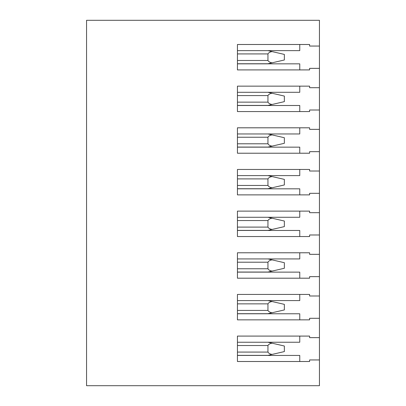 <?xml version="1.0" encoding="UTF-8"?>
<svg xmlns="http://www.w3.org/2000/svg" width="406" height="406" viewBox="0 0 406 406"><rect width="100%" height="100%" fill="white"/><g stroke="black" fill="none" stroke-linecap="round" stroke-linejoin="round"><path stroke-width="0.61" d="M319.441 46.051L319.441 20.3L86.559 20.3L86.559 385.7L319.441 385.7L319.441 359.949L309.6 359.949L309.6 361.507L237.439 361.507L237.439 336.087L309.6 336.087L309.6 337.645L319.441 337.645L319.441 318.294L309.6 318.294L309.6 319.852L237.439 319.852L237.439 294.431L309.6 294.431L309.6 295.989L319.441 295.989L319.441 276.638L309.6 276.638L309.6 278.196L237.439 278.196L237.439 252.776L309.6 252.776L309.6 254.334L319.441 254.334L319.441 234.983L309.6 234.983L309.6 236.541L237.439 236.541L237.439 211.12L309.6 211.12L309.6 212.678L319.441 212.678L319.441 193.322L309.6 193.322L309.6 194.88L237.439 194.88L237.439 169.459L309.6 169.459L309.6 171.017L319.441 171.017L319.441 151.666L309.6 151.666L309.6 153.224L237.439 153.224L237.439 127.804L309.6 127.804L309.6 129.362L319.441 129.362L319.441 110.011L309.6 110.011L309.6 111.569L237.439 111.569L237.439 86.148L309.6 86.148L309.6 87.706L319.441 87.706L319.441 68.355L309.6 68.355L309.6 69.913L237.439 69.913L237.439 44.493L309.6 44.493L309.6 46.051L319.441 46.051L319.441 68.355M319.441 337.645L319.441 359.949M319.441 295.989L319.441 318.294M319.441 254.334L319.441 276.638M319.441 212.678L319.441 234.983M319.441 171.017L319.441 193.322M319.441 129.362L319.441 151.666M319.441 87.706L319.441 110.011M267.945 342.238L284.347 346.013L284.347 351.586L267.945 355.362L237.439 355.362M272.121 343.202C270.107 343.461 268.711 344.232 267.945 345.521L267.945 352.078C268.711 353.367 270.107 354.139 272.121 354.397M267.945 300.582L284.347 304.353L284.347 309.93L267.945 313.701L237.439 313.701M272.121 301.541C270.107 301.805 268.711 302.577 267.945 303.861L267.945 310.423C268.711 311.707 270.107 312.483 272.121 312.742M267.945 258.926L284.347 262.697L284.347 268.275L267.945 272.045L237.439 272.045M272.121 259.886C270.107 260.144 268.711 260.921 267.945 262.205L267.945 268.767C268.711 270.051 270.107 270.822 272.121 271.086M267.945 230.39L237.439 230.39L267.945 230.39L237.439 230.39L267.945 230.39L272.121 229.426C270.107 229.167 268.711 228.395 267.945 227.106L237.439 227.106M267.945 217.266L284.347 221.042L284.347 226.619L272.121 229.426M272.121 218.23C270.107 218.489 268.711 219.26 267.945 220.549L267.945 227.106M267.945 175.61L284.347 179.381L284.347 184.958L267.945 188.734L237.439 188.734M272.121 176.574C270.107 176.833 268.711 177.605 267.945 178.894L267.945 185.451C268.711 186.74 270.107 187.511 272.121 187.77M267.945 133.955L284.347 137.725L284.347 143.303L267.945 147.073L237.439 147.073M272.121 134.914C270.107 135.178 268.711 135.949 267.945 137.233L267.945 143.795C268.711 145.079 270.107 145.855 272.121 146.114M267.945 105.418L237.439 105.418L267.945 105.418L237.439 105.418L267.945 105.418L272.121 104.459C270.107 104.195 268.711 103.423 267.945 102.139L237.439 102.139M267.945 92.299L284.347 96.07L284.347 101.647L272.121 104.459M272.121 93.258C270.107 93.517 268.711 94.293 267.945 95.577L267.945 102.139M267.945 50.638L284.347 54.414L284.347 59.986L267.945 63.762L237.439 63.762M272.121 51.603C270.107 51.861 268.711 52.633 267.945 53.922L267.945 60.479C268.711 61.768 270.107 62.539 272.121 62.798M299.76 44.493L299.76 50.638L237.439 50.638M299.76 69.913L299.76 63.843L237.439 63.843M299.76 86.148L299.76 92.299L237.439 92.299M299.76 111.569L299.76 105.499L237.439 105.499M299.76 127.804L299.76 133.955L237.439 133.955M299.76 153.224L299.76 147.155L237.439 147.155M299.76 169.459L299.76 175.61L237.439 175.61M299.76 194.88L299.76 188.815L237.439 188.815M299.76 211.12L299.76 217.266L237.439 217.266M299.76 236.541L299.76 230.471L237.439 230.471M299.76 252.776L299.76 258.926L237.439 258.926M299.76 278.196L299.76 272.127L237.439 272.127M299.76 294.431L299.76 300.582L237.439 300.582M299.76 319.852L299.76 313.782L237.439 313.782M237.439 342.238L299.76 342.238L299.76 336.087M237.439 355.443L299.76 355.443L299.76 361.507M267.945 345.521L237.439 345.521M267.945 352.078L237.439 352.078M267.945 303.861L237.439 303.861M267.945 310.423L237.439 310.423M267.945 262.205L237.439 262.205M267.945 268.767L237.439 268.767M267.945 220.549L237.439 220.549M267.945 178.894L237.439 178.894M267.945 185.451L237.439 185.451M267.945 137.233L237.439 137.233M267.945 143.795L237.439 143.795M267.945 95.577L237.439 95.577M267.945 53.922L237.439 53.922M267.945 60.479L237.439 60.479"/></g></svg>
